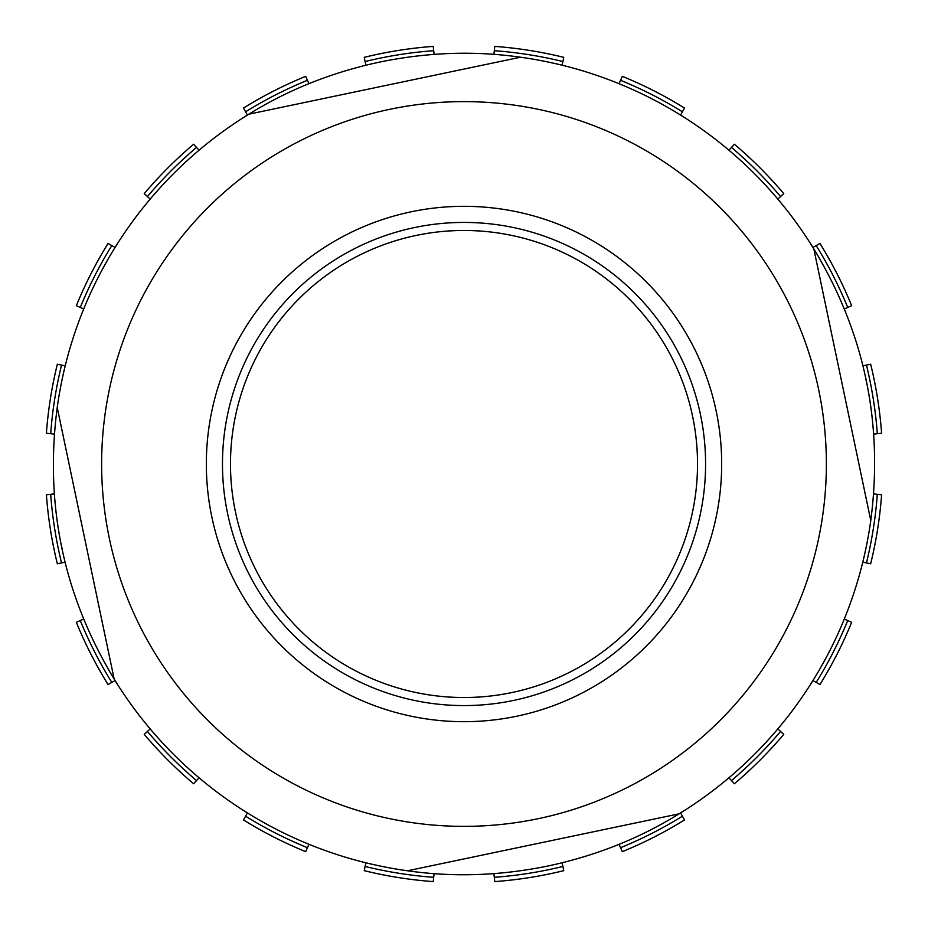 <?xml version="1.0" encoding="UTF-8"?>
<svg xmlns="http://www.w3.org/2000/svg" width="928" height="928" viewBox="0 0 928 928"><rect width="100%" height="100%" fill="white"/><g stroke="black" fill="none" stroke-linecap="round" stroke-linejoin="round"><path stroke-width="1.39" d="M380.167 61.967A410.686 410.686 0 0 0 379.726 62.06A410.686 410.686 0 0 0 379.297 62.153M249.238 113.947A410.686 410.686 0 0 0 57.165 407.926M61.967 547.845A410.686 410.686 0 0 0 62.153 548.703M113.947 678.762A410.686 410.686 0 0 0 407.926 870.835M547.833 866.033A410.686 410.686 0 0 0 548.274 865.94A410.686 410.686 0 0 0 548.703 865.847M678.762 814.053A410.686 410.686 0 0 0 870.835 520.074M866.033 380.155A410.686 410.686 0 0 0 865.847 379.297M814.053 249.238A410.686 410.686 0 0 0 520.074 57.165M842.299 384.679L813.821 248.866C864.513 332.758 883.502 423.307 870.777 520.504L813.821 248.866A410.686 410.686 0 0 0 520.504 57.223L248.866 114.179A410.686 410.686 0 0 0 57.223 407.496L114.179 679.134C63.487 595.242 44.498 504.693 57.223 407.496L81.803 524.738M57.223 407.496A410.686 410.686 0 0 1 248.866 114.179C288.283 89.68 331.899 72.303 379.726 62.06C427.646 52.223 474.568 50.622 520.504 57.223M548.274 865.94C500.354 875.777 453.432 877.378 407.496 870.777A410.686 410.686 0 0 1 114.179 679.134A410.686 410.686 0 0 0 407.496 870.777L679.134 813.821C639.717 838.32 596.101 855.697 548.274 865.94M89.448 561.196L114.179 679.134M842.334 384.853L870.777 520.504A410.686 410.686 0 0 1 679.134 813.821A410.686 410.686 0 0 0 870.777 520.504M540.699 842.844L407.496 870.777M464 721.682A257.682 257.682 0 0 1 411.127 211.804A257.682 257.682 0 0 1 720.302 437.424A257.682 257.682 0 0 1 464 721.682M464 705.582A241.582 241.582 0 0 1 414.433 227.569A241.582 241.582 0 0 1 704.294 439.083A241.582 241.582 0 0 1 464 705.582M697.52 464A233.52 233.52 0 0 0 464 230.48A233.52 233.52 0 0 0 230.48 464A233.52 233.52 0 0 0 464 697.52A233.52 233.52 0 0 0 697.52 464M365.852 65.215L365.098 61.55A414.422 414.422 0 0 1 433.689 50.692L434.107 54.358M433.689 50.692L433.214 46.4A418.737 418.737 0 0 0 364.24 57.327L365.098 61.55M247.428 115.06L245.584 111.812A414.422 414.422 0 0 1 307.458 80.284L308.978 83.648M150.197 199.068L147.436 196.55A414.422 414.422 0 0 1 196.55 147.436L199.068 150.197M83.694 309.001L80.284 307.458A414.422 414.422 0 0 1 111.812 245.584L115.06 247.428M54.392 434.107L50.692 433.689A414.422 414.422 0 0 1 61.55 365.098L65.215 365.852M65.215 562.148L61.55 562.902A414.422 414.422 0 0 1 50.692 494.311L54.358 493.893M115.06 680.572L111.812 682.416A414.422 414.422 0 0 1 80.284 620.542L83.648 619.022M199.068 777.803L196.55 780.564A414.422 414.422 0 0 1 147.436 731.45L150.197 728.932M309.001 844.306L307.458 847.716A414.422 414.422 0 0 1 245.584 816.188L247.428 812.94M434.107 873.608L433.689 877.308A414.422 414.422 0 0 1 365.098 866.45L365.852 862.785M365.098 866.45L364.24 870.673A418.737 418.737 0 0 0 433.214 881.6L433.689 877.308M245.584 816.188L243.449 819.946A418.737 418.737 0 0 0 305.672 851.649L307.458 847.716M147.436 731.45L144.246 734.373A418.737 418.737 0 0 0 193.627 783.754L196.55 780.564M80.284 620.542L76.351 622.328A418.737 418.737 0 0 0 108.054 684.551L111.812 682.416M50.692 494.311L46.4 494.786A418.737 418.737 0 0 0 57.327 563.76L61.55 562.902M61.55 365.098L57.327 364.24A418.737 418.737 0 0 0 46.4 433.214L50.692 433.689M76.351 305.672L80.284 307.458A414.422 414.422 0 0 1 111.812 245.584L108.054 243.449A418.737 418.737 0 0 0 76.351 305.672A418.737 418.737 0 0 1 108.054 243.449M196.55 147.436L193.627 144.246A418.737 418.737 0 0 0 144.246 193.627L147.436 196.55M307.458 80.284L305.672 76.351A418.737 418.737 0 0 0 243.449 108.054L245.584 111.812M618.999 83.694L620.542 80.284A414.422 414.422 0 0 1 682.416 111.812L680.572 115.06M493.893 54.392L494.311 50.692A414.422 414.422 0 0 1 562.902 61.55L562.148 65.215M562.148 862.785L562.902 866.45A414.422 414.422 0 0 1 494.311 877.308L493.893 873.642M680.572 812.94L682.416 816.188A414.422 414.422 0 0 1 620.542 847.716L619.022 844.352M777.803 728.932L780.564 731.45A414.422 414.422 0 0 1 731.45 780.564L728.932 777.803M844.306 618.999L847.716 620.542A414.422 414.422 0 0 1 816.188 682.416L812.94 680.572M873.608 493.893L877.308 494.311A414.422 414.422 0 0 1 866.45 562.902L862.785 562.148M862.785 365.852L866.45 365.098A414.422 414.422 0 0 1 877.308 433.689L873.642 434.107M812.94 247.428L816.188 245.584A414.422 414.422 0 0 1 847.716 307.458L844.352 308.978M728.932 150.197L731.45 147.436A414.422 414.422 0 0 1 780.564 196.55L777.803 199.068M780.564 196.55L783.754 193.627A418.737 418.737 0 0 0 734.373 144.246L731.45 147.436M873.26 529.215A414.422 414.422 0 0 1 866.45 562.902L870.673 563.76A418.737 418.737 0 0 0 881.6 494.786L877.308 494.311M877.308 433.689L881.6 433.214A418.737 418.737 0 0 0 870.673 364.24L866.45 365.098M847.716 307.458L851.649 305.672A418.737 418.737 0 0 0 819.946 243.449L816.188 245.584M851.649 622.328L847.716 620.542A414.422 414.422 0 0 1 816.188 682.416L819.946 684.551A418.737 418.737 0 0 0 851.649 622.328A418.737 418.737 0 0 1 819.946 684.551M731.45 780.564L734.373 783.754A418.737 418.737 0 0 0 783.754 734.373L780.564 731.45M651.792 833.425A414.422 414.422 0 0 1 620.542 847.716L622.328 851.649A418.737 418.737 0 0 0 684.551 819.946L682.416 816.188M494.311 877.308L494.786 881.6A418.737 418.737 0 0 0 563.76 870.673L562.902 866.45M682.416 111.812L684.551 108.054A418.737 418.737 0 0 0 622.328 76.351L620.542 80.284M562.902 61.55L563.76 57.327A418.737 418.737 0 0 0 494.786 46.4L494.311 50.692M109.342 538.368A362.361 362.361 0 0 0 535.908 819.157A362.361 362.361 0 0 0 818.658 389.644A362.361 362.361 0 0 0 389.632 109.342A362.361 362.361 0 0 0 109.342 538.368M364.24 870.673A418.737 418.737 0 0 0 433.214 881.6M243.449 819.946A418.737 418.737 0 0 0 305.672 851.649M144.246 734.373A418.737 418.737 0 0 0 193.627 783.754M76.351 622.328A418.737 418.737 0 0 0 108.054 684.551M46.4 494.786A418.737 418.737 0 0 0 57.327 563.76M57.327 364.24A418.737 418.737 0 0 0 46.4 433.214M193.627 144.246A418.737 418.737 0 0 0 144.246 193.627M305.672 76.351A418.737 418.737 0 0 0 243.449 108.054M783.754 193.627A418.737 418.737 0 0 0 734.373 144.246M734.373 783.754A418.737 418.737 0 0 0 783.754 734.373M622.328 851.649A418.737 418.737 0 0 0 684.551 819.946M494.786 881.6A418.737 418.737 0 0 0 563.76 870.673M433.214 46.4A418.737 418.737 0 0 0 364.24 57.327"/></g></svg>
